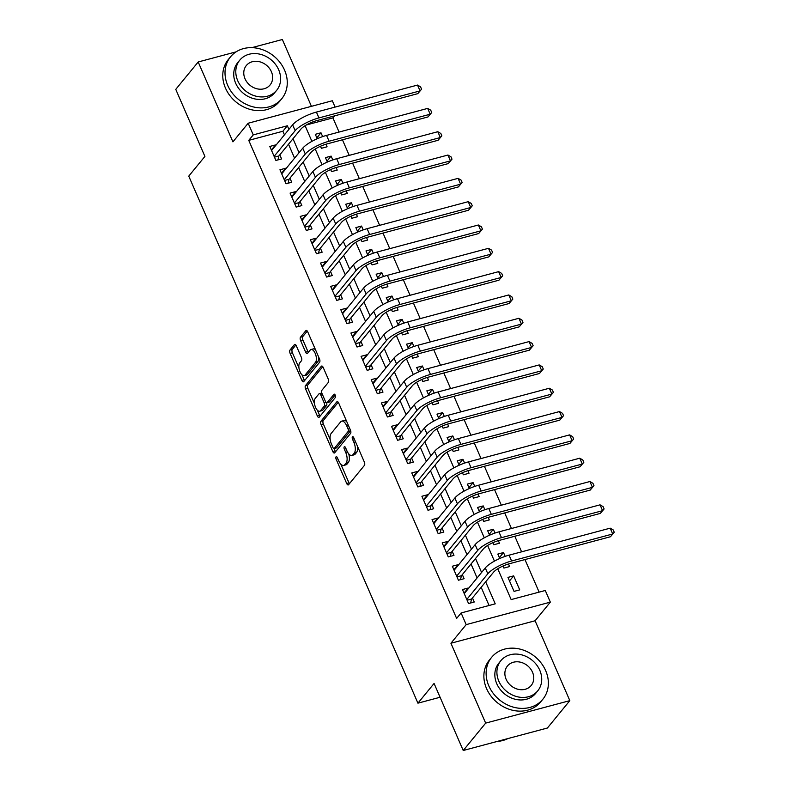 <?xml version="1.0" encoding="UTF-8"?>
<svg xmlns="http://www.w3.org/2000/svg" width="790" height="790" viewBox="0 0 790 790"><rect width="100%" height="100%" fill="white"/><g stroke="black" fill="none" stroke-linecap="round" stroke-linejoin="round"><path stroke-width="1.19" d="M336.046 456.837A1.817 0.83 -105 0 0 336.125 459.188L346.701 483.51A2.597 1.185 -105 0 0 348.252 484.951A2.597 1.185 -105 0 0 348.578 484.724L364.437 465.369A2.597 1.185 -105 0 0 364.318 462.012L353.742 437.69A1.817 0.83 -105 0 0 352.656 436.682A1.817 0.83 -105 0 0 352.429 436.84A1.817 0.83 -105 0 0 352.508 439.191L353.881 442.341A8.315 3.802 -105 0 1 354.246 453.104L352.923 454.714A8.315 3.802 -105 0 1 351.886 455.425A8.315 3.802 -105 0 1 346.919 450.833L345.556 447.683A1.817 0.83 -105 0 0 344.47 446.686A1.817 0.83 -105 0 0 344.243 446.834A1.817 0.83 -105 0 0 344.322 449.194L345.684 452.344A8.315 3.802 -105 0 1 346.06 463.108L344.736 464.718A8.315 3.802 -105 0 1 343.699 465.429A8.315 3.802 -105 0 1 338.732 460.837L337.36 457.687A1.817 0.83 -105 0 0 336.273 456.679A1.817 0.83 -105 0 0 336.046 456.837M296.329 345.803A2.597 1.185 -105 0 0 294.779 344.361A2.597 1.185 -105 0 0 294.453 344.588L290.009 350.019A2.597 1.185 -105 0 0 290.118 353.377L301.869 380.395A2.597 1.185 -105 0 0 303.419 381.827A2.597 1.185 -105 0 0 303.745 381.6L319.594 362.255A2.597 1.185 -105 0 0 319.476 358.887L307.735 331.879A2.597 1.185 -105 0 0 306.184 330.437A2.597 1.185 -105 0 0 305.858 330.664L300.486 337.221A2.597 1.185 -105 0 0 300.605 340.589L305.631 352.143A2.597 1.185 -105 0 0 307.182 353.574A2.597 1.185 -105 0 0 307.507 353.357L310.164 350.108A6.952 3.18 -105 0 1 311.033 349.516A6.952 3.18 -105 0 1 315.575 354.354A6.952 3.18 -105 0 1 315.496 362.353L305.059 375.092A6.952 3.18 -105 0 1 304.19 375.685A6.952 3.18 -105 0 1 299.647 370.846A6.952 3.18 -105 0 1 299.736 362.847L301.474 360.724A2.597 1.185 -105 0 0 301.355 357.357L296.329 345.803M284.44 134.843L282.879 131.249L248.751 140.363L253.244 134.893L248.169 123.23L332.333 100.755L335.088 107.094M463.226 750.5L485.662 723.117L569.827 700.641L547.391 728.024L463.226 750.5L434.075 683.449L417.93 703.169L188.761 176.131L204.906 156.41L175.755 89.359L198.191 61.976L232.922 141.854L248.169 123.23M569.827 700.641L535.097 620.762L450.932 643.238L485.662 723.117M450.932 643.238L466.179 624.623L461.113 612.961L495.231 603.846L485.662 581.835M248.751 140.363L456.63 618.442L461.113 612.961M320.957 421.208A2.597 1.185 -105 0 0 321.076 424.566L332.817 451.584A2.597 1.185 -105 0 0 334.368 453.016A2.597 1.185 -105 0 0 334.693 452.798L350.553 433.443A2.597 1.185 -105 0 0 350.434 430.076L338.693 403.068A2.597 1.185 -105 0 0 337.142 401.626A2.597 1.185 -105 0 0 336.817 401.853L320.957 421.208L323.238 420.596A2.597 1.185 -105 0 0 323.347 423.963L330.26 439.852M317.343 415.984L305.602 388.976A2.597 1.185 -105 0 1 305.483 385.609L321.332 366.254A2.597 1.185 -105 0 1 321.658 366.037A2.597 1.185 -105 0 1 323.209 367.469L328.235 379.032A2.597 1.185 -105 0 1 328.354 382.39L321.925 390.24A2.597 1.185 -105 0 0 322.043 393.608L325.371 401.281A2.597 1.185 -105 0 0 326.922 402.712A2.597 1.185 -105 0 0 327.248 402.485L333.943 394.319A1.817 0.83 -105 0 1 334.17 394.161A1.817 0.83 -105 0 1 335.355 395.435A1.817 0.83 -105 0 1 335.335 397.518L319.219 417.199A2.597 1.185 -105 0 1 318.893 417.416A2.597 1.185 -105 0 1 317.343 415.984L319.614 415.382L317.392 410.267M311.418 106.334L282.356 39.5L251.812 47.657M236.111 51.854L198.191 61.976M322.646 136.601L320.987 132.789L316.839 137.845M320.493 146.249L321.382 148.303L327.07 146.782L325.964 144.214M332.788 159.916L331.129 156.104L326.981 161.17M330.635 169.564L331.524 171.618L337.212 170.097L336.096 167.539M342.929 183.24L341.27 179.429L337.123 184.495M340.776 192.888L341.665 194.942L347.353 193.422L346.237 190.854M353.071 206.555L351.412 202.744L347.264 207.81M350.918 216.213L351.807 218.257L357.495 216.737L356.379 214.179M363.203 229.88L361.553 226.068L357.406 231.134M361.06 239.528L361.948 241.582L367.636 240.061L366.521 237.494M373.344 253.205L371.685 249.393L367.548 254.449M371.191 262.853L372.09 264.897L377.778 263.386L376.662 260.819M383.486 276.52L381.827 272.708L377.679 277.774M381.333 286.168L382.232 288.222L387.91 286.701L386.804 284.143M393.627 299.844L391.968 296.033L387.821 301.089M391.475 309.492L392.363 311.546L398.051 310.026L396.935 307.458M403.769 323.159L402.11 319.348L397.963 324.413M401.616 332.807L402.505 334.861L408.193 333.341L407.077 330.783M413.911 346.484L412.252 342.672L408.104 347.738M411.758 356.132L412.647 358.186L418.335 356.665L417.219 354.098M424.042 369.799L422.393 365.997L418.246 371.053M421.9 379.457L422.788 381.501L428.476 379.98L427.36 377.423M434.184 393.124L432.535 389.312L428.387 394.378M432.031 402.772L432.93 404.826L438.618 403.305L437.502 400.737M444.326 416.449L442.667 412.637L438.519 417.693M442.173 426.096L443.072 428.141L448.75 426.63L447.644 424.062M454.467 439.763L452.808 435.952L448.661 441.018M452.315 449.411L453.203 451.465L458.891 449.945L457.775 447.387M464.609 463.088L462.95 459.276L458.802 464.332M462.456 472.736L463.345 474.79L469.033 473.269L467.917 470.702M474.75 486.403L473.091 482.591L468.944 487.657M472.598 496.051L473.487 498.105L479.175 496.584L478.059 494.026M484.892 509.728L483.233 505.916L479.086 510.982M482.739 519.376L483.628 521.43L489.316 519.909L488.2 517.341M495.024 533.043L493.375 529.241L489.227 534.297M492.871 542.7L493.77 544.745L499.458 543.224L498.342 540.666M505.166 556.367L503.507 552.556L499.369 557.621M503.013 566.015L503.911 568.069L509.599 566.549L508.483 563.981M468.391 588.57L468.154 588.027L462.466 589.547L468.549 603.54L474.237 602.019L472.469 597.941M458.249 565.245L458.012 564.702L452.334 566.223L458.417 580.216L464.105 578.695L462.328 574.616M448.108 541.92L447.881 541.387L442.193 542.908L448.276 556.901L453.964 555.38L452.186 551.302M437.966 518.605L437.739 518.062L432.051 519.583L438.134 533.576L443.822 532.055L442.045 527.977M427.834 495.281L427.597 494.747L421.909 496.268L427.992 510.261L433.68 508.74L431.903 504.652M417.693 471.966L417.456 471.423L411.768 472.943L417.851 486.936L423.539 485.416L421.761 481.337M407.551 448.641L407.314 448.108L401.626 449.619L407.709 463.612L413.397 462.101L411.63 458.012M397.41 425.326L397.173 424.783L391.494 426.304L397.577 440.297L403.256 438.776L401.488 434.697M387.268 402.001L387.041 401.458L381.353 402.979L387.436 416.972L393.124 415.451L391.346 411.373M377.126 378.677L376.899 378.143L371.211 379.664L377.294 393.657L382.982 392.136L381.205 388.058M366.995 355.362L366.757 354.819L361.07 356.339L367.153 370.332L372.841 368.812L371.063 364.733M356.853 332.037L356.616 331.504L350.928 333.025L357.011 347.017L362.699 345.497L360.921 341.408M346.711 308.722L346.474 308.179L340.786 309.7L346.869 323.693L352.557 322.172L350.79 318.094M336.57 285.397L336.333 284.864L330.645 286.375L336.738 300.368L342.416 298.857L340.648 294.769M326.428 262.082L326.191 261.539L320.513 263.06L326.596 277.053L332.284 275.532L330.506 271.454M316.286 238.758L316.059 238.215L310.371 239.735L316.454 253.728L322.142 252.208L320.365 248.129M306.145 215.433L305.918 214.9L300.23 216.421L306.313 230.413L312.001 228.893L310.223 224.814M296.013 192.118L295.776 191.575L290.088 193.096L296.171 207.089L301.859 205.568L300.082 201.489M285.871 168.793L285.634 168.26L279.946 169.781L286.029 183.774L291.717 182.253L289.95 178.165M489.079 605.495L481.169 587.306M477.101 577.934L471.038 563.991M466.959 554.61L460.896 540.666M456.818 531.295L450.754 517.351M446.676 507.97L440.613 494.026M436.534 484.655L430.471 470.702M426.393 461.33L420.329 447.387M416.261 438.016L410.188 424.062M406.119 414.691L400.056 400.747M395.978 391.366L389.914 377.423M385.836 368.051L379.773 354.108M375.694 344.726L369.631 330.783M365.553 321.412L359.49 307.458M355.421 298.087L349.348 284.143M345.279 274.772L339.216 260.819M335.138 251.447L329.075 237.504M324.996 228.122L318.933 214.179M314.854 204.808L308.791 190.864M304.713 181.483L298.65 167.539M294.581 158.168L288.508 144.214M275.73 145.478L275.493 144.935L269.805 146.456L275.898 160.449L281.576 158.928L279.808 154.85M539.126 592.125L524.965 559.567M521.598 551.825L514.823 536.252M511.456 528.5L504.692 512.927M501.314 505.185L494.55 489.612M491.183 481.861L484.408 466.288M481.041 458.546L474.267 442.963M470.899 435.221L464.125 419.648M460.758 411.896L453.983 396.323M450.616 388.581L443.842 373.008M440.474 365.257L433.71 349.684M430.343 341.942L423.568 326.369M420.201 318.617L413.427 303.044M410.059 295.302L403.285 279.719M399.918 271.977L393.144 256.404M389.776 248.653L383.002 233.08M379.635 225.338L372.87 209.765M369.493 202.013L362.728 186.44M359.361 178.698L352.587 163.125M349.219 155.373L342.445 139.8M339.078 132.058L332.916 117.888L306.244 125.008M519.731 589.873L513.648 575.88L507.96 577.391L514.043 591.384L519.731 589.873M503.507 552.556L497.828 554.076L499.744 558.5M493.375 529.241L487.687 530.752L489.612 535.176M483.233 505.916L477.545 507.437L479.471 511.861M473.091 482.591L467.404 484.112L469.329 488.536M462.95 459.276L457.262 460.797L459.188 465.221M452.808 435.952L447.12 437.472L449.046 441.896M442.667 412.637L436.979 414.148L438.904 418.582M432.535 389.312L426.847 390.833L428.763 395.257M422.393 365.997L416.705 367.508L418.631 371.932M412.252 342.672L406.564 344.193L408.489 348.617M402.11 319.348L396.422 320.868L398.348 325.292M391.968 296.033L386.28 297.553L388.206 301.978M381.827 272.708L376.139 274.229L378.064 278.653M371.685 249.393L366.007 250.904L367.923 255.338M361.553 226.068L355.865 227.589L357.791 232.013M351.412 202.744L345.724 204.264L347.649 208.688M341.27 179.429L335.582 180.95L337.508 185.374M331.129 156.104L325.441 157.625L327.366 162.049M320.987 132.789L315.299 134.31L317.225 138.734M417.93 703.169L440.079 697.254M332.916 117.888L334.565 115.873M497.759 568.79L511.16 599.59L545.278 590.486L550.344 602.138L466.179 624.623M535.097 620.762L550.344 602.138M288.923 129.372L287.363 125.778L253.244 134.893M481.584 572.454L475.521 558.51M471.442 549.139L465.379 535.186M461.301 525.814L455.238 511.871M451.159 502.499L445.096 488.546M441.027 479.175L434.954 465.231M430.886 455.86L424.822 441.906M420.744 432.535L414.681 418.591M410.603 409.21L404.539 395.267M400.461 385.895L394.398 371.942M390.319 362.571L384.256 348.627M380.188 339.256L374.114 325.302M370.046 315.931L363.983 301.987M359.904 292.616L353.841 278.663M349.763 269.291L343.699 255.348M339.621 245.967L333.558 232.023M329.479 222.652L323.416 208.698M319.338 199.327L313.275 185.383M309.206 176.012L303.143 162.059M299.064 152.687L293.001 138.744M305.098 125.699L311.912 141.361M315.24 149.024L322.043 164.675M325.381 172.339L332.185 188M335.523 195.663L342.327 211.325M345.665 218.988L352.468 234.64M355.796 242.303L362.61 257.965M365.938 265.628L372.752 281.279M376.079 288.943L382.893 304.604M386.221 312.267L393.025 327.919M396.363 335.592L403.167 351.244M406.504 358.907L413.308 374.569M416.636 382.232L423.45 397.884M426.778 405.547L433.591 421.208M436.919 428.871L443.733 444.523M447.061 452.186L453.865 467.848M457.203 475.511L464.007 491.163M467.344 498.836L474.148 514.488M477.486 522.15L484.29 537.812M487.618 545.475L494.431 561.127M282.879 131.249L287.363 125.778M513.648 575.88L509.501 580.936M468.154 588.027L464.007 593.093M458.012 564.702L453.875 569.768M447.881 541.387L443.733 546.453M437.739 518.062L433.591 523.128M427.597 494.747L423.45 499.803M417.456 471.423L413.308 476.488M407.314 448.108L403.167 453.164M397.173 424.783L393.035 429.849M387.041 401.458L382.893 406.524M376.899 378.143L372.752 383.209M366.757 354.819L362.61 359.885M356.616 331.504L352.468 336.56M346.474 308.179L342.327 313.245M336.333 284.864L332.185 289.92M326.191 261.539L322.053 266.605M316.059 238.215L311.912 243.281M305.918 214.9L301.77 219.966M295.776 191.575L291.629 196.641M285.634 168.26L281.487 173.316M275.493 144.935L271.345 150.001M343.699 465.429L345.971 464.816A8.315 3.802 -105 0 0 347.007 464.115L344.736 464.718M348.716 453.835A8.315 3.802 -105 0 1 348.331 462.496L347.007 464.115M351.886 455.425L354.157 454.823A8.315 3.802 -105 0 0 355.204 454.112L352.923 454.714M357.416 446.123A8.315 3.802 -105 0 1 356.517 452.502L355.204 454.112M340.836 464.184L348.983 482.907A2.597 1.185 -105 0 0 349.427 483.697M338.248 402.278L323.238 420.596M334.051 448.562L335.098 450.972A2.597 1.185 -105 0 0 335.543 451.762M332.955 447.555A1.817 0.83 -105 0 0 334.042 448.562A1.817 0.83 -105 0 0 334.269 448.404L348.183 431.419A1.817 0.83 -105 0 0 348.104 429.059L346.662 425.741A8.315 3.802 -105 0 0 341.695 421.149A8.315 3.802 -105 0 0 340.658 421.86L331.148 433.473A8.315 3.802 -105 0 0 331.514 444.237L332.955 447.555M336.046 447.93A1.817 0.83 -105 0 0 336.323 447.95A1.817 0.83 -105 0 0 336.55 447.802L334.269 448.404M350.612 430.53A1.817 0.83 -105 0 1 350.464 430.807L336.55 447.802M346.83 421.781A8.315 3.802 -105 0 0 343.976 420.547L341.695 421.149M314.489 403.581L307.873 388.364L305.602 388.976M322.764 366.678L307.754 385.007A2.597 1.185 -105 0 0 307.873 388.364M326.922 402.712L329.203 402.1A2.597 1.185 -105 0 0 329.529 401.883L335.167 394.99M315.25 398.387A6.952 3.18 -105 0 0 315.171 406.386A6.952 3.18 -105 0 0 319.713 411.225A6.952 3.18 -105 0 0 320.582 410.632L324.256 406.149A2.597 1.185 -105 0 0 324.137 402.781L320.809 395.109A2.597 1.185 -105 0 0 319.259 393.677A2.597 1.185 -105 0 0 318.933 393.894L315.25 398.387M319.713 411.225L321.984 410.622A6.952 3.18 -105 0 0 322.853 410.03L320.582 410.632M326.616 402.703A2.597 1.185 -105 0 1 326.527 405.537L322.853 410.03M321.836 393.074A2.597 1.185 -105 0 0 321.53 393.074L319.259 393.677M319.614 415.382A2.597 1.185 -105 0 0 320.069 416.172M304.19 375.685L306.461 375.082A6.952 3.18 -105 0 0 307.33 374.49L305.059 375.092M318.558 356.774A6.952 3.18 -105 0 1 317.768 361.741L307.33 374.49M315.506 349.753A6.952 3.18 -105 0 0 313.314 348.904L311.033 349.516M307.29 331.089L302.758 336.609A2.597 1.185 -105 0 0 302.876 339.976L307.903 351.54A2.597 1.185 -105 0 0 308.347 352.33M301.987 374.835L304.14 379.783A2.597 1.185 -105 0 0 304.584 380.573M295.885 345.013L292.28 349.407A2.597 1.185 -105 0 0 292.399 352.775L298.936 367.814M467.117 600.232L471.561 599.037L493.503 572.256A13.233 3.674 -23.5 0 1 509.362 563.734L610.473 536.736L612.714 533.991L511.604 560.999A19.849 5.52 156.5 0 0 487.815 573.767L466.781 599.462M610.186 528.164L613.228 529.942L614.245 532.272L612.714 533.991L610.186 528.164L509.076 555.173A19.849 5.52 156.5 0 0 485.287 567.941L464.244 593.626M471.561 599.037L470.623 602.987M614.245 532.272L610.473 536.736M497.256 741.415A33.091 27.956 39.3 0 0 507.95 738.551M488.812 685.868A33.091 27.956 39.3 0 0 514.359 707.406A33.091 27.956 39.3 0 0 542.849 699.239A33.091 27.956 39.3 0 0 545.683 670.68A33.091 27.956 39.3 0 0 520.146 649.143A33.091 27.956 39.3 0 0 491.647 657.31A33.091 27.956 39.3 0 0 488.812 685.868M491.647 657.31L489.405 660.045A33.091 27.956 39.3 0 0 486.571 688.604A33.091 27.956 39.3 0 0 512.118 710.141A33.091 27.956 39.3 0 0 540.607 701.974L542.849 699.239M537.743 690.845L535.679 693.373A23.828 20.125 -140.7 0 1 515.169 699.249A23.828 20.125 -140.7 0 1 496.782 683.745A23.828 20.125 -140.7 0 1 498.816 663.175L500.88 660.657A23.828 20.125 39.3 0 0 498.846 681.217A23.828 20.125 39.3 0 0 517.233 696.731A23.828 20.125 39.3 0 0 537.743 690.845A23.828 20.125 39.3 0 0 539.787 670.285A23.828 20.125 39.3 0 0 521.4 654.782A23.828 20.125 39.3 0 0 500.88 660.657M532.509 672.231A15.356 12.976 39.3 0 0 520.659 662.237A15.356 12.976 39.3 0 0 507.437 666.029A15.356 12.976 39.3 0 0 506.123 679.282A15.356 12.976 39.3 0 0 517.973 689.275A15.356 12.976 39.3 0 0 531.196 685.483A15.356 12.976 39.3 0 0 532.509 672.231M227.708 85.359A33.091 27.956 39.3 0 0 253.254 106.897A33.091 27.956 39.3 0 0 281.744 98.74A33.091 27.956 39.3 0 0 284.578 70.172A33.091 27.956 39.3 0 0 259.031 48.634A33.091 27.956 39.3 0 0 230.542 56.801A33.091 27.956 39.3 0 0 227.708 85.359M230.542 56.801L228.3 59.536A33.091 27.956 39.3 0 0 225.466 88.105A33.091 27.956 39.3 0 0 251.013 109.642A33.091 27.956 39.3 0 0 279.502 101.476L281.744 98.74M276.638 90.346L274.574 92.865A23.828 20.125 -140.7 0 1 254.064 98.74A23.828 20.125 -140.7 0 1 235.667 83.236A23.828 20.125 -140.7 0 1 237.711 62.677L239.775 60.159A23.828 20.125 39.3 0 0 237.731 80.718A23.828 20.125 39.3 0 0 256.128 96.222A23.828 20.125 39.3 0 0 276.638 90.346A23.828 20.125 39.3 0 0 278.682 69.787A23.828 20.125 39.3 0 0 260.285 54.273A23.828 20.125 39.3 0 0 239.775 60.159M271.404 71.722A15.356 12.976 39.3 0 0 259.545 61.739A15.356 12.976 39.3 0 0 246.332 65.521A15.356 12.976 39.3 0 0 245.019 78.773A15.356 12.976 39.3 0 0 256.869 88.766A15.356 12.976 39.3 0 0 270.081 84.974A15.356 12.976 39.3 0 0 271.404 71.722M456.976 576.907L461.419 575.722L483.362 548.932A13.233 3.674 -23.5 0 1 499.221 540.419L600.331 513.411L602.582 510.676L501.472 537.674A19.849 5.52 156.5 0 0 477.683 550.452L456.64 576.137M600.044 504.84L603.086 506.627L604.103 508.957L602.582 510.676L600.044 504.84L498.934 531.848A19.849 5.52 156.5 0 0 475.146 544.616L454.102 570.311M461.419 575.722L460.481 579.663M604.103 508.957L600.331 513.411M446.834 553.593L451.288 552.398L473.23 525.607A13.233 3.674 -23.5 0 1 489.089 517.095L590.199 490.096L592.441 487.351L491.331 514.359A19.849 5.52 156.5 0 0 467.542 527.127L446.498 552.812M589.903 481.525L592.944 483.302L593.962 485.633L592.441 487.351L589.903 481.525L488.793 508.523A19.849 5.52 156.5 0 0 465.004 521.301L443.96 546.986M451.288 552.398L450.34 556.348M593.962 485.633L590.199 490.096M436.692 530.268L441.146 529.083L463.088 502.292A13.233 3.674 -23.5 0 1 478.947 493.78L580.058 466.772L582.299 464.036L481.189 491.034A19.849 5.52 156.5 0 0 457.4 503.813L436.357 529.498M579.761 458.2L582.813 459.987L583.82 462.318L582.299 464.036L579.761 458.2L478.651 485.208A19.849 5.52 156.5 0 0 454.862 497.976L433.829 523.661M441.146 529.083L440.198 533.023M583.82 462.318L580.058 466.772M426.551 506.943L431.004 505.758L452.947 478.967A13.233 3.674 -23.5 0 1 468.806 470.455L569.916 443.447L572.158 440.711L471.047 467.719A19.849 5.52 156.5 0 0 447.259 480.488L426.215 506.173M569.62 434.885L572.671 436.663L573.678 438.993L572.158 440.711L569.62 434.885L468.51 461.883A19.849 5.52 156.5 0 0 444.721 474.662L423.687 500.347M431.004 505.758L430.056 509.708M573.678 438.993L569.916 443.447M416.419 483.628L420.863 482.433L442.805 455.652A13.233 3.674 -23.5 0 1 458.664 447.13L559.774 420.132L562.016 417.397L460.906 444.395A19.849 5.52 156.5 0 0 437.117 457.163L416.083 482.858M559.488 411.56L562.529 413.338L563.546 415.678L562.016 417.397L559.488 411.56L458.378 438.569A19.849 5.52 156.5 0 0 434.579 451.337L413.545 477.022M420.863 482.433L419.915 486.383M563.546 415.678L559.774 420.132M406.277 460.303L410.721 459.118L432.663 432.328A13.233 3.674 -23.5 0 1 448.523 423.815L549.633 396.807L551.874 394.072L450.764 421.08A19.849 5.52 156.5 0 0 426.975 433.848L405.942 459.533M549.346 388.246L552.388 390.023L553.405 392.353L551.874 394.072L549.346 388.246L448.236 415.244A19.849 5.52 156.5 0 0 424.447 428.012L403.404 453.707M410.721 459.118L409.783 463.068M553.405 392.353L549.633 396.807M396.136 436.988L400.579 435.794L422.522 409.003A13.233 3.674 -23.5 0 1 438.381 400.49L539.491 373.492L541.743 370.747L440.632 397.755A19.849 5.52 156.5 0 0 416.844 410.524L395.8 436.218M539.205 364.921L542.246 366.698L543.263 369.029L541.743 370.747L539.205 364.921L438.094 391.929A19.849 5.52 156.5 0 0 414.306 404.697L393.262 430.382M400.579 435.794L399.641 439.744M543.263 369.029L539.491 373.492M385.994 413.664L390.448 412.479L412.39 385.688A13.233 3.674 -23.5 0 1 428.249 377.176L529.359 350.168L531.601 347.432L430.491 374.43A19.849 5.52 156.5 0 0 406.702 387.209L385.658 412.894M529.063 341.596L532.105 343.383L533.122 345.714L531.601 347.432L529.063 341.596L427.953 368.604A19.849 5.52 156.5 0 0 404.164 381.373L383.12 407.067M390.448 412.479L389.5 416.419M533.122 345.714L529.359 350.168M375.852 390.349L380.306 389.154L402.248 362.363A13.233 3.674 -23.5 0 1 418.108 353.851L519.218 326.853L521.459 324.107L420.349 351.115A19.849 5.52 156.5 0 0 396.56 363.884L375.517 389.569M518.921 318.281L521.973 320.059L522.98 322.389L521.459 324.107L518.921 318.281L417.811 345.279A19.849 5.52 156.5 0 0 394.022 358.058L372.989 383.743M380.306 389.154L379.358 393.104M522.98 322.389L519.218 326.853M365.711 367.024L370.164 365.839L392.107 339.048A13.233 3.674 -23.5 0 1 407.966 330.536L509.076 303.528L511.318 300.793L410.207 327.791A19.849 5.52 156.5 0 0 386.419 340.569L365.375 366.254M508.78 294.956L511.831 296.744L512.838 299.074L511.318 300.793L508.78 294.956L407.67 321.965A19.849 5.52 156.5 0 0 383.881 334.733L362.847 360.418M370.164 365.839L369.216 369.779M512.838 299.074L509.076 303.528M355.579 343.699L360.023 342.514L381.965 315.724A13.233 3.674 -23.5 0 1 397.824 307.211L498.934 280.203L501.176 277.468L400.066 304.476A19.849 5.52 156.5 0 0 376.277 317.244L355.243 342.929M498.638 271.642L501.69 273.419L502.707 275.75L501.176 277.468L498.638 271.642L397.528 298.64A19.849 5.52 156.5 0 0 373.739 311.418L352.705 337.103M360.023 342.514L359.075 346.464M502.707 275.75L498.934 280.203M345.437 320.385L349.881 319.19L371.823 292.409A13.233 3.674 -23.5 0 1 387.683 283.887L488.793 256.888L491.034 254.153L389.924 281.151A19.849 5.52 156.5 0 0 366.135 293.92L345.102 319.614M488.506 248.317L491.548 250.094L492.565 252.435L491.034 254.153L488.506 248.317L387.396 275.325A19.849 5.52 156.5 0 0 363.607 288.093L342.564 313.778M349.881 319.19L348.943 323.14M492.565 252.435L488.793 256.888M335.296 297.06L339.74 295.875L361.682 269.084A13.233 3.674 -23.5 0 1 377.541 260.572L478.651 233.564L480.903 230.828L379.793 257.836A19.849 5.52 156.5 0 0 355.994 270.605L334.96 296.29M478.365 225.002L481.406 226.779L482.423 229.11L480.903 230.828L478.365 225.002L377.255 252A19.849 5.52 156.5 0 0 353.466 264.769L332.422 290.463M339.74 295.875L338.801 299.825M482.423 229.11L478.651 233.564M325.154 273.745L329.598 272.55L351.54 245.759A13.233 3.674 -23.5 0 1 367.409 237.247L468.519 210.249L470.761 207.503L369.651 234.512A19.849 5.52 156.5 0 0 345.862 247.28L324.818 272.975M468.223 201.677L471.265 203.455L472.282 205.785L470.761 207.503L468.223 201.677L367.113 228.685A19.849 5.52 156.5 0 0 343.324 241.454L322.281 267.139M329.598 272.55L328.66 276.5M472.282 205.785L468.519 210.249M315.012 250.42L319.466 249.235L341.408 222.444A13.233 3.674 -23.5 0 1 357.268 213.932L458.378 186.924L460.619 184.189L359.509 211.187A19.849 5.52 156.5 0 0 335.72 223.965L314.677 249.65M458.082 178.352L461.123 180.14L462.14 182.47L460.619 184.189L458.082 178.352L356.971 205.361A19.849 5.52 156.5 0 0 333.183 218.129L312.139 243.824M319.466 249.235L318.518 253.175M462.14 182.47L458.378 186.924M304.871 227.095L309.325 225.91L331.267 199.119A13.233 3.674 -23.5 0 1 347.126 190.607L448.236 163.609L450.478 160.864L349.368 187.872A19.849 5.52 156.5 0 0 325.579 200.64L304.535 226.325M447.94 155.037L450.991 156.815L451.999 159.145L450.478 160.864L447.94 155.037L346.83 182.036A19.849 5.52 156.5 0 0 323.041 194.814L302.007 220.499M309.325 225.91L308.376 229.86M451.999 159.145L448.236 163.609M294.729 203.781L299.183 202.596L321.125 175.805A13.233 3.674 -23.5 0 1 336.984 167.292L438.094 140.284L440.336 137.549L339.226 164.547A19.849 5.52 156.5 0 0 315.437 177.325L294.403 203.01M437.798 131.713L440.85 133.5L441.857 135.831L440.336 137.549L437.798 131.713L336.688 158.721A19.849 5.52 156.5 0 0 312.899 171.489L291.865 197.174M299.183 202.596L298.235 206.536M441.857 135.831L438.094 140.284M284.598 180.456L289.041 179.271L310.984 152.48A13.233 3.674 -23.5 0 1 326.843 143.968L427.953 116.96L430.195 114.224L329.084 141.232A19.849 5.52 156.5 0 0 305.296 154.001L284.262 179.686M427.666 108.398L430.708 110.175L431.725 112.506L430.195 114.224L427.666 108.398L326.556 135.396A19.849 5.52 156.5 0 0 302.768 148.174L281.724 173.859M289.041 179.271L288.103 183.221M431.725 112.506L427.953 116.96M274.456 157.141L278.9 155.946L300.842 129.165A13.233 3.674 -23.5 0 1 316.701 120.643L417.811 93.645L420.053 90.899L318.943 117.908A19.849 5.52 156.5 0 0 295.154 130.676L274.12 156.371M417.525 85.073L420.566 86.851L421.584 89.191L420.053 90.899L417.525 85.073L316.415 112.081A19.849 5.52 156.5 0 0 292.626 124.85L271.582 150.535M278.9 155.946L277.962 159.896M421.584 89.191L417.811 93.645M337.824 458.743L336.125 459.188M354.206 438.736L352.508 439.191M346.01 448.74L344.322 449.194M348.331 462.496L346.06 463.108M347.422 451.88L345.684 452.344M356.517 452.502L354.246 453.104M355.569 441.887L353.881 442.341M348.983 482.907L346.701 483.51M337.528 401.656L336.817 401.853M335.098 450.972L332.817 451.584M323.347 423.963L321.076 424.566M350.464 430.807L348.183 431.419M349.802 428.615L348.104 429.059M348.351 425.297L346.662 425.741M307.754 385.007L305.483 385.609M322.053 366.066L321.332 366.254M329.529 401.883L327.248 402.485M334.447 394.18L333.943 394.319M326.527 405.537L324.256 406.149M325.994 402.288L324.137 402.781M322.498 394.664L320.809 395.109M317.768 361.741L315.496 362.353M307.903 351.54L305.631 352.143M302.876 339.976L300.605 340.589M302.758 336.609L300.486 337.221M306.579 330.467L305.858 330.664M304.14 379.783L301.869 380.395M292.399 352.775L290.118 353.377M292.28 349.407L290.009 350.019M295.174 344.391L294.453 344.588M487.815 573.767L485.287 567.941M511.604 560.999L509.076 555.173M477.683 550.452L475.146 544.616M501.472 537.674L498.934 531.848M467.542 527.127L465.004 521.301M491.331 514.359L488.793 508.523M457.4 503.813L454.862 497.976M481.189 491.034L478.651 485.208M447.259 480.488L444.721 474.662M471.047 467.719L468.51 461.883M437.117 457.163L434.579 451.337M460.906 444.395L458.378 438.569M426.975 433.848L424.447 428.012M450.764 421.08L448.236 415.244M416.844 410.524L414.306 404.697M440.632 397.755L438.094 391.929M406.702 387.209L404.164 381.373M430.491 374.43L427.953 368.604M396.56 363.884L394.022 358.058M420.349 351.115L417.811 345.279M386.419 340.569L383.881 334.733M410.207 327.791L407.67 321.965M376.277 317.244L373.739 311.418M400.066 304.476L397.528 298.64M366.135 293.92L363.607 288.093M389.924 281.151L387.396 275.325M355.994 270.605L353.466 264.769M379.793 257.836L377.255 252M345.862 247.28L343.324 241.454M369.651 234.512L367.113 228.685M335.72 223.965L333.183 218.129M359.509 211.187L356.971 205.361M325.579 200.64L323.041 194.814M349.368 187.872L346.83 182.036M315.437 177.325L312.899 171.489M339.226 164.547L336.688 158.721M305.296 154.001L302.768 148.174M329.084 141.232L326.556 135.396M295.154 130.676L292.626 124.85M318.943 117.908L316.415 112.081M336.323 447.95L334.042 448.562"/></g></svg>
